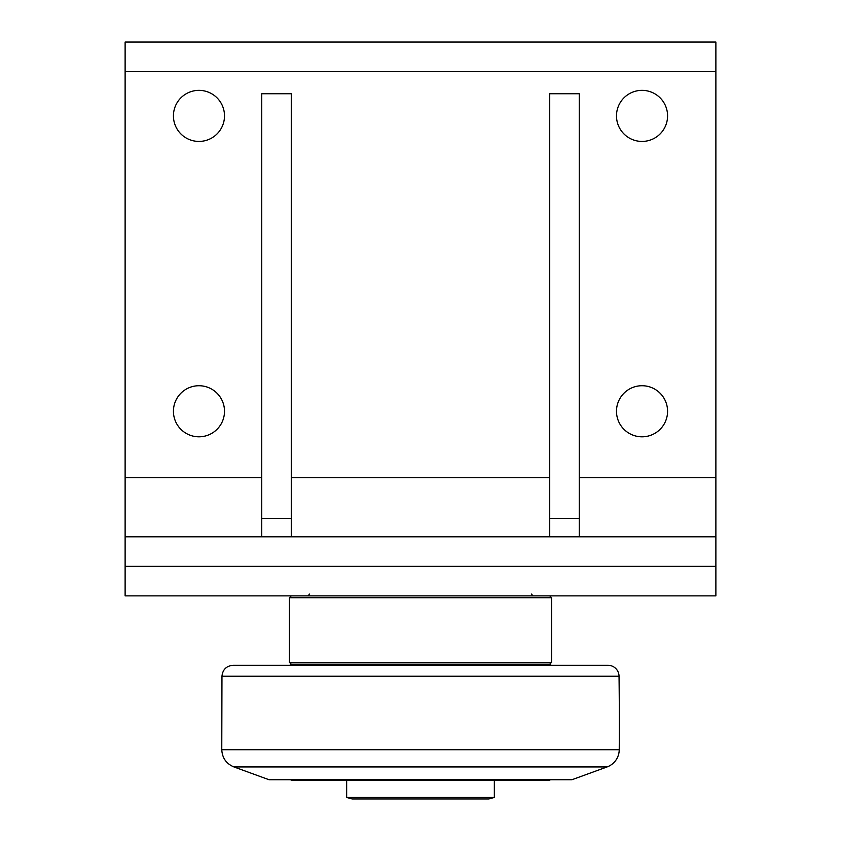 <?xml version="1.0" encoding="UTF-8"?>
<svg xmlns="http://www.w3.org/2000/svg" width="841" height="841" viewBox="0 0 841 841"><rect width="100%" height="100%" fill="white"/><g stroke="black" fill="none" stroke-linecap="round" stroke-linejoin="round"><path stroke-width="1.26" d="M549.73 664.18L551.57 662.34L289.43 662.34L289.43 597.73L551.57 597.73L549.73 595.88M715.88 536.8L125.12 536.8L125.12 566.34L715.88 566.34L715.88 42.05L125.12 42.05L125.12 71.59L715.88 71.59M125.12 566.34L125.12 595.88L715.88 595.88L715.88 566.34M224.505 411.27A25.545 25.545 0 0 1 186.197 433.388A25.545 25.545 0 0 1 186.197 389.152A25.545 25.545 0 0 1 224.505 411.27M667.575 115.89A25.545 25.545 0 0 1 629.257 138.008A25.545 25.545 0 0 1 629.257 93.772A25.545 25.545 0 0 1 667.575 115.89M224.505 115.89A25.545 25.545 0 0 1 186.197 138.008A25.545 25.545 0 0 1 186.197 93.772A25.545 25.545 0 0 1 224.505 115.89M667.575 411.27A25.545 25.545 0 0 1 629.257 433.388A25.545 25.545 0 0 1 629.257 389.152A25.545 25.545 0 0 1 667.575 411.27M261.74 477.73L125.12 477.73L125.12 536.8M125.12 477.73L125.12 71.59M261.74 518.34L291.27 518.34L291.27 93.74L261.74 93.74L261.74 536.8M291.27 518.34L291.27 536.8M549.73 518.34L579.26 518.34L579.26 93.74L549.73 93.74L549.73 536.8M579.26 518.34L579.26 536.8M607.076 766.939L571.88 779.754L269.12 779.754L233.924 766.939L607.076 766.939A18.46 18.46 0 0 0 619.228 749.73A3692.2 3692.2 0 0 0 619.039 676.227A11.08 11.08 0 0 0 607.959 665.294L233.041 665.294C226.376 665.925 222.686 669.573 221.961 676.227L619.039 676.227M550.645 665.294L550.645 664.18L290.355 664.18L290.355 665.294M290.723 779.754L291.459 780.49L549.541 780.49L550.277 779.754M352.19 798.95L488.81 798.95L494.34 797.468L346.66 797.468L352.19 798.95M494.34 797.468L494.34 780.49M715.88 477.73L579.26 477.73M549.73 477.73L291.27 477.73M619.228 749.73L221.772 749.73C222.245 757.993 226.292 763.733 233.924 766.939M309.73 594.03L307.89 595.88M531.27 594.03L533.11 595.88M291.27 664.18L289.43 662.34M551.57 597.73L551.57 662.34M291.27 595.88L289.43 597.73M221.961 676.227L221.772 749.73M346.66 780.49L346.66 797.468"/></g></svg>
